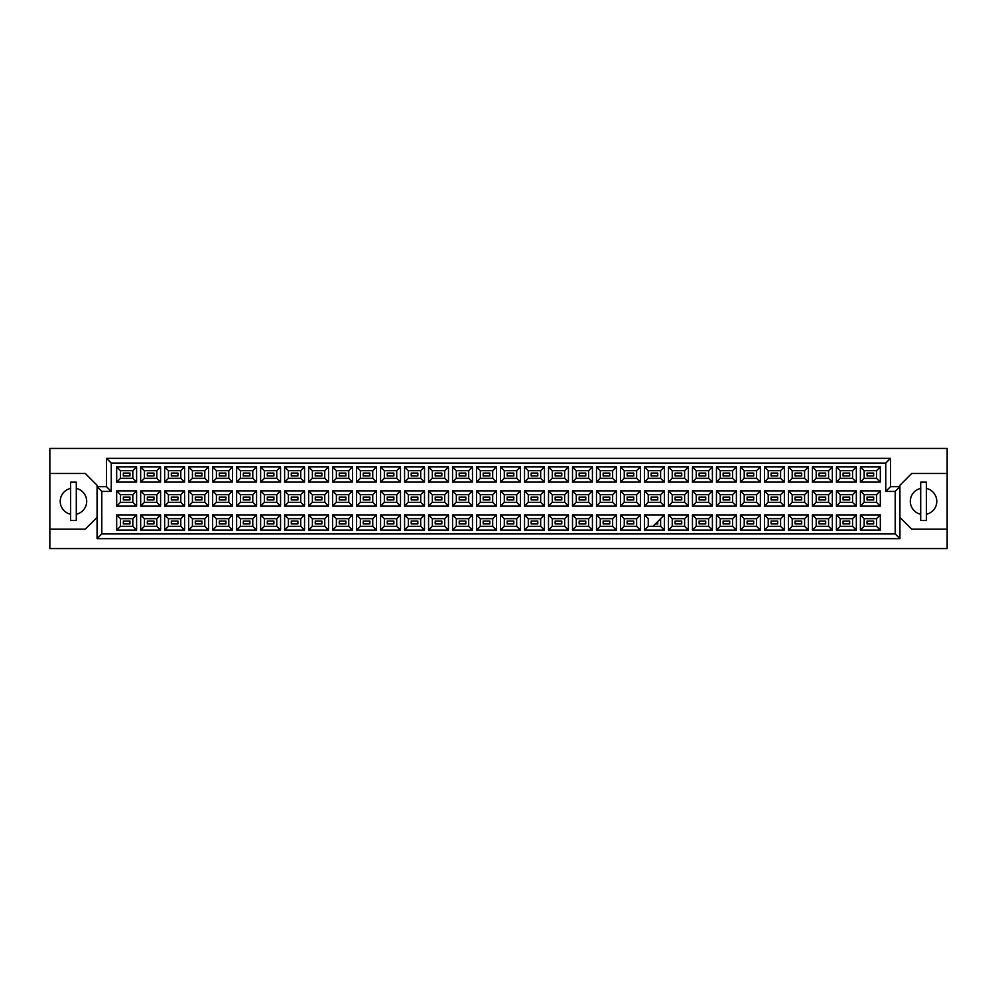 <?xml version="1.0" encoding="UTF-8"?>
<svg xmlns="http://www.w3.org/2000/svg" width="997" height="997" viewBox="0 0 997 997"><rect width="100%" height="100%" fill="white"/><g stroke="black" fill="none" stroke-linecap="round" stroke-linejoin="round"><path stroke-width="1.5" d="M920.705 488.418A13.223 13.223 0 0 0 920.705 514.253M49.85 529.195L49.85 548.562L947.15 548.562L947.15 448.438L49.85 448.438L49.85 529.195L85.268 529.195L97.07 517.393M899.93 517.393L911.732 529.195L947.15 529.195M70.625 488.418A13.223 13.223 0 0 0 70.625 514.253M947.15 473.475L911.732 473.475L899.93 485.277L899.93 538.642L97.07 538.642L97.07 485.277L85.268 473.475L49.85 473.475M101.794 491.421L97.07 486.698L106.517 486.698L106.517 458.358L890.483 458.358L890.483 486.698L899.93 486.698L895.206 491.421L885.76 491.421L885.76 463.082L111.24 463.082L111.24 491.421L101.794 491.421L101.794 533.918L895.206 533.918L895.206 491.421M76.295 514.253A13.223 13.223 0 0 0 76.295 488.418M926.375 514.253A13.223 13.223 0 0 0 926.375 488.418M873.671 523.911L867.054 523.911L867.054 521.07L873.671 521.07L873.671 523.911L867.054 523.911L867.054 521.07L873.671 521.07L873.671 523.911M873.671 499.921L867.054 499.921L867.054 497.079L873.671 497.079L873.671 499.921L867.054 499.921L867.054 497.079L873.671 497.079L873.671 499.921M873.671 475.93L867.054 475.93L867.054 473.089L873.671 473.089L873.671 475.93L867.054 475.93L867.054 473.089L873.671 473.089L873.671 475.93M849.681 523.911L843.063 523.911L843.063 521.07L849.681 521.07L849.681 523.911L843.063 523.911L843.063 521.07L849.681 521.07L849.681 523.911M849.681 499.921L843.063 499.921L843.063 497.079L849.681 497.079L849.681 499.921L843.063 499.921L843.063 497.079L849.681 497.079L849.681 499.921M849.681 475.93L843.063 475.93L843.063 473.089L849.681 473.089L849.681 475.93L843.063 475.93L843.063 473.089L849.681 473.089L849.681 475.93M825.678 523.911L819.073 523.911L819.073 521.07L825.678 521.07L825.678 523.911L819.073 523.911L819.073 521.07L825.678 521.07L825.678 523.911M825.678 499.921L819.073 499.921L819.073 497.079L825.678 497.079L825.678 499.921L819.073 499.921L819.073 497.079L825.678 497.079L825.678 499.921M825.678 475.93L819.073 475.93L819.073 473.089L825.678 473.089L825.678 475.93L819.073 475.93L819.073 473.089L825.678 473.089L825.678 475.93M801.688 523.911L795.083 523.911L795.083 521.07L801.688 521.07L801.688 523.911L795.083 523.911L795.083 521.07L801.688 521.07L801.688 523.911M801.688 499.921L795.083 499.921L795.083 497.079L801.688 497.079L801.688 499.921L795.083 499.921L795.083 497.079L801.688 497.079L801.688 499.921M801.688 475.93L795.083 475.93L795.083 473.089L801.688 473.089L801.688 475.93L795.083 475.93L795.083 473.089L801.688 473.089L801.688 475.93M777.697 523.911L771.092 523.911L771.092 521.07L777.697 521.07L777.697 523.911L771.092 523.911L771.092 521.07L777.697 521.07L777.697 523.911M777.697 499.921L771.092 499.921L771.092 497.079L777.697 497.079L777.697 499.921L771.092 499.921L771.092 497.079L777.697 497.079L777.697 499.921M777.697 475.93L771.092 475.93L771.092 473.089L777.697 473.089L777.697 475.93L771.092 475.93L771.092 473.089L777.697 473.089L777.697 475.93M753.707 523.911L747.102 523.911L747.102 521.07L753.707 521.07L753.707 523.911L747.102 523.911L747.102 521.07L753.707 521.07L753.707 523.911M753.707 499.921L747.102 499.921L747.102 497.079L753.707 497.079L753.707 499.921L747.102 499.921L747.102 497.079L753.707 497.079L753.707 499.921M753.707 475.93L747.102 475.93L747.102 473.089L753.707 473.089L753.707 475.93L747.102 475.93L747.102 473.089L753.707 473.089L753.707 475.93M729.717 523.911L723.112 523.911L723.112 521.07L729.717 521.07L729.717 523.911L723.112 523.911L723.112 521.07L729.717 521.07L729.717 523.911M729.717 499.921L723.112 499.921L723.112 497.079L729.717 497.079L729.717 499.921L723.112 499.921L723.112 497.079L729.717 497.079L729.717 499.921M729.717 475.93L723.112 475.93L723.112 473.089L729.717 473.089L729.717 475.93L723.112 475.93L723.112 473.089L729.717 473.089L729.717 475.93M705.726 523.911L699.121 523.911L699.121 521.07L705.726 521.07L705.726 523.911L699.121 523.911L699.121 521.07L705.726 521.07L705.726 523.911M705.726 499.921L699.121 499.921L699.121 497.079L705.726 497.079L705.726 499.921L699.121 499.921L699.121 497.079L705.726 497.079L705.726 499.921M705.726 475.93L699.121 475.93L699.121 473.089L705.726 473.089L705.726 475.93L699.121 475.93L699.121 473.089L705.726 473.089L705.726 475.93M681.736 523.911L675.131 523.911L675.131 521.07L681.736 521.07L681.736 523.911L675.131 523.911L675.131 521.07L681.736 521.07L681.736 523.911M681.736 499.921L675.131 499.921L675.131 497.079L681.736 497.079L681.736 499.921L675.131 499.921L675.131 497.079L681.736 497.079L681.736 499.921M681.736 475.93L675.131 475.93L675.131 473.089L681.736 473.089L681.736 475.93L675.131 475.93L675.131 473.089L681.736 473.089L681.736 475.93M657.746 523.911L655.39 523.911L657.746 523.911L657.746 521.543L657.746 523.911M657.746 499.921L651.141 499.921L651.141 497.079L657.746 497.079L657.746 499.921L651.141 499.921L651.141 497.079L657.746 497.079L657.746 499.921M657.746 475.93L651.141 475.93L651.141 473.089L657.746 473.089L657.746 475.93L651.141 475.93L651.141 473.089L657.746 473.089L657.746 475.93M633.756 523.911L627.15 523.911L627.15 521.07L633.756 521.07L633.756 523.911L627.15 523.911L627.15 521.07L633.756 521.07L633.756 523.911M633.756 499.921L627.15 499.921L627.15 497.079L633.756 497.079L633.756 499.921L627.15 499.921L627.15 497.079L633.756 497.079L633.756 499.921M633.756 475.93L627.15 475.93L627.15 473.089L633.756 473.089L633.756 475.93L627.15 475.93L627.15 473.089L633.756 473.089L633.756 475.93M609.765 523.911L603.148 523.911L603.148 521.07L609.765 521.07L609.765 523.911L603.148 523.911L603.148 521.07L609.765 521.07L609.765 523.911M609.765 499.921L603.148 499.921L603.148 497.079L609.765 497.079L609.765 499.921L603.148 499.921L603.148 497.079L609.765 497.079L609.765 499.921M609.765 475.93L603.148 475.93L603.148 473.089L609.765 473.089L609.765 475.93L603.148 475.93L603.148 473.089L609.765 473.089L609.765 475.93M585.775 523.911L579.157 523.911L579.157 521.07L585.775 521.07L585.775 523.911L579.157 523.911L579.157 521.07L585.775 521.07L585.775 523.911M585.775 499.921L579.157 499.921L579.157 497.079L585.775 497.079L585.775 499.921L579.157 499.921L579.157 497.079L585.775 497.079L585.775 499.921M585.775 475.93L579.157 475.93L579.157 473.089L585.775 473.089L585.775 475.93L579.157 475.93L579.157 473.089L585.775 473.089L585.775 475.93M561.785 523.911L555.167 523.911L555.167 521.07L561.785 521.07L561.785 523.911L555.167 523.911L555.167 521.07L561.785 521.07L561.785 523.911M561.785 499.921L555.167 499.921L555.167 497.079L561.785 497.079L561.785 499.921L555.167 499.921L555.167 497.079L561.785 497.079L561.785 499.921M561.785 475.93L555.167 475.93L555.167 473.089L561.785 473.089L561.785 475.93L555.167 475.93L555.167 473.089L561.785 473.089L561.785 475.93M537.794 523.911L531.177 523.911L531.177 521.07L537.794 521.07L537.794 523.911L531.177 523.911L531.177 521.07L537.794 521.07L537.794 523.911M537.794 499.921L531.177 499.921L531.177 497.079L537.794 497.079L537.794 499.921L531.177 499.921L531.177 497.079L537.794 497.079L537.794 499.921M537.794 475.93L531.177 475.93L531.177 473.089L537.794 473.089L537.794 475.93L531.177 475.93L531.177 473.089L537.794 473.089L537.794 475.93M513.804 523.911L507.186 523.911L507.186 521.07L513.804 521.07L513.804 523.911L507.186 523.911L507.186 521.07L513.804 521.07L513.804 523.911M513.804 499.921L507.186 499.921L507.186 497.079L513.804 497.079L513.804 499.921L507.186 499.921L507.186 497.079L513.804 497.079L513.804 499.921M513.804 475.93L507.186 475.93L507.186 473.089L513.804 473.089L513.804 475.93L507.186 475.93L507.186 473.089L513.804 473.089L513.804 475.93M489.814 523.911L483.196 523.911L483.196 521.07L489.814 521.07L489.814 523.911L483.196 523.911L483.196 521.07L489.814 521.07L489.814 523.911M489.814 499.921L483.196 499.921L483.196 497.079L489.814 497.079L489.814 499.921L483.196 499.921L483.196 497.079L489.814 497.079L489.814 499.921M489.814 475.93L483.196 475.93L483.196 473.089L489.814 473.089L489.814 475.93L483.196 475.93L483.196 473.089L489.814 473.089L489.814 475.93M465.823 523.911L459.206 523.911L459.206 521.07L465.823 521.07L465.823 523.911L459.206 523.911L459.206 521.07L465.823 521.07L465.823 523.911M465.823 499.921L459.206 499.921L459.206 497.079L465.823 497.079L465.823 499.921L459.206 499.921L459.206 497.079L465.823 497.079L465.823 499.921M465.823 475.93L459.206 475.93L459.206 473.089L465.823 473.089L465.823 475.93L459.206 475.93L459.206 473.089L465.823 473.089L465.823 475.93M441.833 523.911L435.215 523.911L435.215 521.07L441.833 521.07L441.833 523.911L435.215 523.911L435.215 521.07L441.833 521.07L441.833 523.911M441.833 499.921L435.215 499.921L435.215 497.079L441.833 497.079L441.833 499.921L435.215 499.921L435.215 497.079L441.833 497.079L441.833 499.921M441.833 475.93L435.215 475.93L435.215 473.089L441.833 473.089L441.833 475.93L435.215 475.93L435.215 473.089L441.833 473.089L441.833 475.93M417.843 523.911L411.225 523.911L411.225 521.07L417.843 521.07L417.843 523.911L411.225 523.911L411.225 521.07L417.843 521.07L417.843 523.911M417.843 499.921L411.225 499.921L411.225 497.079L417.843 497.079L417.843 499.921L411.225 499.921L411.225 497.079L417.843 497.079L417.843 499.921M417.843 475.93L411.225 475.93L411.225 473.089L417.843 473.089L417.843 475.93L411.225 475.93L411.225 473.089L417.843 473.089L417.843 475.93M393.852 523.911L387.235 523.911L387.235 521.07L393.852 521.07L393.852 523.911L387.235 523.911L387.235 521.07L393.852 521.07L393.852 523.911M393.852 499.921L387.235 499.921L387.235 497.079L393.852 497.079L393.852 499.921L387.235 499.921L387.235 497.079L393.852 497.079L393.852 499.921M393.852 475.93L387.235 475.93L387.235 473.089L393.852 473.089L393.852 475.93L387.235 475.93L387.235 473.089L393.852 473.089L393.852 475.93M369.85 523.911L363.244 523.911L363.244 521.07L369.85 521.07L369.85 523.911L363.244 523.911L363.244 521.07L369.85 521.07L369.85 523.911M369.85 499.921L363.244 499.921L363.244 497.079L369.85 497.079L369.85 499.921L363.244 499.921L363.244 497.079L369.85 497.079L369.85 499.921M369.85 475.93L363.244 475.93L363.244 473.089L369.85 473.089L369.85 475.93L363.244 475.93L363.244 473.089L369.85 473.089L369.85 475.93M345.859 523.911L339.254 523.911L339.254 521.07L345.859 521.07L345.859 523.911L339.254 523.911L339.254 521.07L345.859 521.07L345.859 523.911M345.859 499.921L339.254 499.921L339.254 497.079L345.859 497.079L345.859 499.921L339.254 499.921L339.254 497.079L345.859 497.079L345.859 499.921M345.859 475.93L339.254 475.93L339.254 473.089L345.859 473.089L345.859 475.93L339.254 475.93L339.254 473.089L345.859 473.089L345.859 475.93M321.869 523.911L315.264 523.911L315.264 521.07L321.869 521.07L321.869 523.911L315.264 523.911L315.264 521.07L321.869 521.07L321.869 523.911M321.869 499.921L315.264 499.921L315.264 497.079L321.869 497.079L321.869 499.921L315.264 499.921L315.264 497.079L321.869 497.079L321.869 499.921M321.869 475.93L315.264 475.93L315.264 473.089L321.869 473.089L321.869 475.93L315.264 475.93L315.264 473.089L321.869 473.089L321.869 475.93M297.879 523.911L291.274 523.911L291.274 521.07L297.879 521.07L297.879 523.911L291.274 523.911L291.274 521.07L297.879 521.07L297.879 523.911M297.879 499.921L291.274 499.921L291.274 497.079L297.879 497.079L297.879 499.921L291.274 499.921L291.274 497.079L297.879 497.079L297.879 499.921M297.879 475.93L291.274 475.93L291.274 473.089L297.879 473.089L297.879 475.93L291.274 475.93L291.274 473.089L297.879 473.089L297.879 475.93M273.888 523.911L267.283 523.911L267.283 521.07L273.888 521.07L273.888 523.911L267.283 523.911L267.283 521.07L273.888 521.07L273.888 523.911M273.888 499.921L267.283 499.921L267.283 497.079L273.888 497.079L273.888 499.921L267.283 499.921L267.283 497.079L273.888 497.079L273.888 499.921M273.888 475.93L267.283 475.93L267.283 473.089L273.888 473.089L273.888 475.93L267.283 475.93L267.283 473.089L273.888 473.089L273.888 475.93M249.898 523.911L243.293 523.911L243.293 521.07L249.898 521.07L249.898 523.911L243.293 523.911L243.293 521.07L249.898 521.07L249.898 523.911M249.898 499.921L243.293 499.921L243.293 497.079L249.898 497.079L249.898 499.921L243.293 499.921L243.293 497.079L249.898 497.079L249.898 499.921M249.898 475.93L243.293 475.93L243.293 473.089L249.898 473.089L249.898 475.93L243.293 475.93L243.293 473.089L249.898 473.089L249.898 475.93M225.908 523.911L219.303 523.911L219.303 521.07L225.908 521.07L225.908 523.911L219.303 523.911L219.303 521.07L225.908 521.07L225.908 523.911M225.908 499.921L219.303 499.921L219.303 497.079L225.908 497.079L225.908 499.921L219.303 499.921L219.303 497.079L225.908 497.079L225.908 499.921M225.908 475.93L219.303 475.93L219.303 473.089L225.908 473.089L225.908 475.93L219.303 475.93L219.303 473.089L225.908 473.089L225.908 475.93M201.917 523.911L195.312 523.911L195.312 521.07L201.917 521.07L201.917 523.911L195.312 523.911L195.312 521.07L201.917 521.07L201.917 523.911M201.917 499.921L195.312 499.921L195.312 497.079L201.917 497.079L201.917 499.921L195.312 499.921L195.312 497.079L201.917 497.079L201.917 499.921M201.917 475.93L195.312 475.93L195.312 473.089L201.917 473.089L201.917 475.93L195.312 475.93L195.312 473.089L201.917 473.089L201.917 475.93M177.927 523.911L171.322 523.911L171.322 521.07L177.927 521.07L177.927 523.911L171.322 523.911L171.322 521.07L177.927 521.07L177.927 523.911M177.927 499.921L171.322 499.921L171.322 497.079L177.927 497.079L177.927 499.921L171.322 499.921L171.322 497.079L177.927 497.079L177.927 499.921M177.927 475.93L171.322 475.93L171.322 473.089L177.927 473.089L177.927 475.93L171.322 475.93L171.322 473.089L177.927 473.089L177.927 475.93M153.937 523.911L147.319 523.911L147.319 521.07L153.937 521.07L153.937 523.911L147.319 523.911L147.319 521.07L153.937 521.07L153.937 523.911M153.937 499.921L147.319 499.921L147.319 497.079L153.937 497.079L153.937 499.921L147.319 499.921L147.319 497.079L153.937 497.079L153.937 499.921M153.937 475.93L147.319 475.93L147.319 473.089L153.937 473.089L153.937 475.93L147.319 475.93L147.319 473.089L153.937 473.089L153.937 475.93M129.946 523.911L123.329 523.911L123.329 521.07L129.946 521.07L129.946 523.911L123.329 523.911L123.329 521.07L129.946 521.07L129.946 523.911M129.946 499.921L123.329 499.921L123.329 497.079L129.946 497.079L129.946 499.921L123.329 499.921L123.329 497.079L129.946 497.079L129.946 499.921M129.946 475.93L123.329 475.93L123.329 473.089L129.946 473.089L129.946 475.93L123.329 475.93L123.329 473.089L129.946 473.089L129.946 475.93M120.45 470.684L120.45 478.336L132.825 478.336L132.825 470.684L120.45 470.684L116.674 466.908L136.601 466.908L136.601 482.112L132.825 478.336M132.825 470.684L136.601 466.908M880.326 530.092L860.399 530.092L860.399 514.888L880.326 514.888L880.326 530.092L876.55 526.316L876.55 518.664L864.175 518.664L864.175 526.316L876.55 526.316M880.326 506.102L860.399 506.102L860.399 490.898L880.326 490.898L880.326 506.102L876.55 502.326L876.55 494.674L864.175 494.674L864.175 502.326L876.55 502.326M880.326 482.112L860.399 482.112L860.399 466.908L880.326 466.908L880.326 482.112L876.55 478.336L876.55 470.684L864.175 470.684L864.175 478.336L876.55 478.336M856.336 530.092L836.408 530.092L836.408 514.888L856.336 514.888L856.336 530.092L852.56 526.316L852.56 518.664L840.184 518.664L840.184 526.316L852.56 526.316M856.336 506.102L836.408 506.102L836.408 490.898L856.336 490.898L856.336 506.102L852.56 502.326L852.56 494.674L840.184 494.674L840.184 502.326L852.56 502.326M856.336 482.112L836.408 482.112L836.408 466.908L856.336 466.908L856.336 482.112L852.56 478.336L852.56 470.684L840.184 470.684L840.184 478.336L852.56 478.336M832.345 530.092L812.418 530.092L812.418 514.888L832.345 514.888L832.345 530.092L828.569 526.316L828.569 518.664L816.194 518.664L816.194 526.316L828.569 526.316M832.345 506.102L812.418 506.102L812.418 490.898L832.345 490.898L832.345 506.102L828.569 502.326L828.569 494.674L816.194 494.674L816.194 502.326L828.569 502.326M832.345 482.112L812.418 482.112L812.418 466.908L832.345 466.908L832.345 482.112L828.569 478.336L828.569 470.684L816.194 470.684L816.194 478.336L828.569 478.336M808.355 530.092L788.428 530.092L788.428 514.888L808.355 514.888L808.355 530.092L804.579 526.316L804.579 518.664L792.204 518.664L792.204 526.316L804.579 526.316M808.355 506.102L788.428 506.102L788.428 490.898L808.355 490.898L808.355 506.102L804.579 502.326L804.579 494.674L792.204 494.674L792.204 502.326L804.579 502.326M808.355 482.112L788.428 482.112L788.428 466.908L808.355 466.908L808.355 482.112L804.579 478.336L804.579 470.684L792.204 470.684L792.204 478.336L804.579 478.336M784.365 530.092L764.437 530.092L764.437 514.888L784.365 514.888L784.365 530.092L780.589 526.316L780.589 518.664L768.213 518.664L768.213 526.316L780.589 526.316M784.365 506.102L764.437 506.102L764.437 490.898L784.365 490.898L784.365 506.102L780.589 502.326L780.589 494.674L768.213 494.674L768.213 502.326L780.589 502.326M784.365 482.112L764.437 482.112L764.437 466.908L784.365 466.908L784.365 482.112L780.589 478.336L780.589 470.684L768.213 470.684L768.213 478.336L780.589 478.336M760.375 530.092L740.435 530.092L740.435 514.888L760.375 514.888L760.375 530.092L756.586 526.316L756.586 518.664L744.223 518.664L744.223 526.316L756.586 526.316M760.375 506.102L740.435 506.102L740.435 490.898L760.375 490.898L760.375 506.102L756.586 502.326L756.586 494.674L744.223 494.674L744.223 502.326L756.586 502.326M760.375 482.112L740.435 482.112L740.435 466.908L760.375 466.908L760.375 482.112L756.586 478.336L756.586 470.684L744.223 470.684L744.223 478.336L756.586 478.336M736.384 530.092L716.444 530.092L716.444 514.888L736.384 514.888L736.384 530.092L732.596 526.316L732.596 518.664L720.233 518.664L720.233 526.316L732.596 526.316M736.384 506.102L716.444 506.102L716.444 490.898L736.384 490.898L736.384 506.102L732.596 502.326L732.596 494.674L720.233 494.674L720.233 502.326L732.596 502.326M736.384 482.112L716.444 482.112L716.444 466.908L736.384 466.908L736.384 482.112L732.596 478.336L732.596 470.684L720.233 470.684L720.233 478.336L732.596 478.336M712.394 530.092L692.454 530.092L692.454 514.888L712.394 514.888L712.394 530.092L708.605 526.316L708.605 518.664L696.242 518.664L696.242 526.316L708.605 526.316M712.394 506.102L692.454 506.102L692.454 490.898L712.394 490.898L712.394 506.102L708.605 502.326L708.605 494.674L696.242 494.674L696.242 502.326L708.605 502.326M712.394 482.112L692.454 482.112L692.454 466.908L712.394 466.908L712.394 482.112L708.605 478.336L708.605 470.684L696.242 470.684L696.242 478.336L708.605 478.336M688.391 530.092L668.464 530.092L668.464 514.888L688.391 514.888L688.391 530.092L684.615 526.316L684.615 518.664L672.24 518.664L672.24 526.316L684.615 526.316M688.391 506.102L668.464 506.102L668.464 490.898L688.391 490.898L688.391 506.102L684.615 502.326L684.615 494.674L672.24 494.674L672.24 502.326L684.615 502.326M688.391 482.112L668.464 482.112L668.464 466.908L688.391 466.908L688.391 482.112L684.615 478.336L684.615 470.684L672.24 470.684L672.24 478.336L684.615 478.336M664.401 530.092L644.473 530.092L644.473 514.888L664.401 514.888L664.401 530.092L660.625 526.316L660.625 518.664M664.401 506.102L644.473 506.102L644.473 490.898L664.401 490.898L664.401 506.102L660.625 502.326L660.625 494.674L648.249 494.674L648.249 502.326L660.625 502.326M664.401 482.112L644.473 482.112L644.473 466.908L664.401 466.908L664.401 482.112L660.625 478.336L660.625 470.684L648.249 470.684L648.249 478.336L660.625 478.336M640.41 530.092L620.483 530.092L620.483 514.888L640.41 514.888L640.41 530.092L636.634 526.316L636.634 518.664L624.259 518.664L624.259 526.316L636.634 526.316M640.41 506.102L620.483 506.102L620.483 490.898L640.41 490.898L640.41 506.102L636.634 502.326L636.634 494.674L624.259 494.674L624.259 502.326L636.634 502.326M640.41 482.112L620.483 482.112L620.483 466.908L640.41 466.908L640.41 482.112L636.634 478.336L636.634 470.684L624.259 470.684L624.259 478.336L636.634 478.336M616.42 530.092L596.493 530.092L596.493 514.888L616.42 514.888L616.42 530.092L612.644 526.316L612.644 518.664L600.269 518.664L600.269 526.316L612.644 526.316M616.42 506.102L596.493 506.102L596.493 490.898L616.42 490.898L616.42 506.102L612.644 502.326L612.644 494.674L600.269 494.674L600.269 502.326L612.644 502.326M616.42 482.112L596.493 482.112L596.493 466.908L616.42 466.908L616.42 482.112L612.644 478.336L612.644 470.684L600.269 470.684L600.269 478.336L612.644 478.336M592.43 530.092L572.502 530.092L572.502 514.888L592.43 514.888L592.43 530.092L588.654 526.316L588.654 518.664L576.278 518.664L576.278 526.316L588.654 526.316M592.43 506.102L572.502 506.102L572.502 490.898L592.43 490.898L592.43 506.102L588.654 502.326L588.654 494.674L576.278 494.674L576.278 502.326L588.654 502.326M592.43 482.112L572.502 482.112L572.502 466.908L592.43 466.908L592.43 482.112L588.654 478.336L588.654 470.684L576.278 470.684L576.278 478.336L588.654 478.336M568.44 530.092L548.512 530.092L548.512 514.888L568.44 514.888L568.44 530.092L564.663 526.316L564.663 518.664L552.288 518.664L552.288 526.316L564.663 526.316M568.44 506.102L548.512 506.102L548.512 490.898L568.44 490.898L568.44 506.102L564.663 502.326L564.663 494.674L552.288 494.674L552.288 502.326L564.663 502.326M568.44 482.112L548.512 482.112L548.512 466.908L568.44 466.908L568.44 482.112L564.663 478.336L564.663 470.684L552.288 470.684L552.288 478.336L564.663 478.336M544.449 530.092L524.522 530.092L524.522 514.888L544.449 514.888L544.449 530.092L540.673 526.316L540.673 518.664L528.298 518.664L528.298 526.316L540.673 526.316M544.449 506.102L524.522 506.102L524.522 490.898L544.449 490.898L544.449 506.102L540.673 502.326L540.673 494.674L528.298 494.674L528.298 502.326L540.673 502.326M544.449 482.112L524.522 482.112L524.522 466.908L544.449 466.908L544.449 482.112L540.673 478.336L540.673 470.684L528.298 470.684L528.298 478.336L540.673 478.336M520.459 530.092L500.531 530.092L500.531 514.888L520.459 514.888L520.459 530.092L516.683 526.316L516.683 518.664L504.308 518.664L504.308 526.316L516.683 526.316M520.459 506.102L500.531 506.102L500.531 490.898L520.459 490.898L520.459 506.102L516.683 502.326L516.683 494.674L504.308 494.674L504.308 502.326L516.683 502.326M520.459 482.112L500.531 482.112L500.531 466.908L520.459 466.908L520.459 482.112L516.683 478.336L516.683 470.684L504.308 470.684L504.308 478.336L516.683 478.336M496.469 530.092L476.541 530.092L476.541 514.888L496.469 514.888L496.469 530.092L492.692 526.316L492.692 518.664L480.317 518.664L480.317 526.316L492.692 526.316M496.469 506.102L476.541 506.102L476.541 490.898L496.469 490.898L496.469 506.102L492.692 502.326L492.692 494.674L480.317 494.674L480.317 502.326L492.692 502.326M496.469 482.112L476.541 482.112L476.541 466.908L496.469 466.908L496.469 482.112L492.692 478.336L492.692 470.684L480.317 470.684L480.317 478.336L492.692 478.336M472.478 530.092L452.551 530.092L452.551 514.888L472.478 514.888L472.478 530.092L468.702 526.316L468.702 518.664L456.327 518.664L456.327 526.316L468.702 526.316M472.478 506.102L452.551 506.102L452.551 490.898L472.478 490.898L472.478 506.102L468.702 502.326L468.702 494.674L456.327 494.674L456.327 502.326L468.702 502.326M472.478 482.112L452.551 482.112L452.551 466.908L472.478 466.908L472.478 482.112L468.702 478.336L468.702 470.684L456.327 470.684L456.327 478.336L468.702 478.336M448.488 530.092L428.56 530.092L428.56 514.888L448.488 514.888L448.488 530.092L444.712 526.316L444.712 518.664L432.337 518.664L432.337 526.316L444.712 526.316M448.488 506.102L428.56 506.102L428.56 490.898L448.488 490.898L448.488 506.102L444.712 502.326L444.712 494.674L432.337 494.674L432.337 502.326L444.712 502.326M448.488 482.112L428.56 482.112L428.56 466.908L448.488 466.908L448.488 482.112L444.712 478.336L444.712 470.684L432.337 470.684L432.337 478.336L444.712 478.336M424.498 530.092L404.57 530.092L404.57 514.888L424.498 514.888L424.498 530.092L420.722 526.316L420.722 518.664L408.346 518.664L408.346 526.316L420.722 526.316M424.498 506.102L404.57 506.102L404.57 490.898L424.498 490.898L424.498 506.102L420.722 502.326L420.722 494.674L408.346 494.674L408.346 502.326L420.722 502.326M424.498 482.112L404.57 482.112L404.57 466.908L424.498 466.908L424.498 482.112L420.722 478.336L420.722 470.684L408.346 470.684L408.346 478.336L420.722 478.336M400.507 530.092L380.58 530.092L380.58 514.888L400.507 514.888L400.507 530.092L396.731 526.316L396.731 518.664L384.356 518.664L384.356 526.316L396.731 526.316M400.507 506.102L380.58 506.102L380.58 490.898L400.507 490.898L400.507 506.102L396.731 502.326L396.731 494.674L384.356 494.674L384.356 502.326L396.731 502.326M400.507 482.112L380.58 482.112L380.58 466.908L400.507 466.908L400.507 482.112L396.731 478.336L396.731 470.684L384.356 470.684L384.356 478.336L396.731 478.336M376.517 530.092L356.59 530.092L356.59 514.888L376.517 514.888L376.517 530.092L372.741 526.316L372.741 518.664L360.366 518.664L360.366 526.316L372.741 526.316M376.517 506.102L356.59 506.102L356.59 490.898L376.517 490.898L376.517 506.102L372.741 502.326L372.741 494.674L360.366 494.674L360.366 502.326L372.741 502.326M376.517 482.112L356.59 482.112L356.59 466.908L376.517 466.908L376.517 482.112L372.741 478.336L372.741 470.684L360.366 470.684L360.366 478.336L372.741 478.336M352.527 530.092L332.599 530.092L332.599 514.888L352.527 514.888L352.527 530.092L348.751 526.316L348.751 518.664L336.375 518.664L336.375 526.316L348.751 526.316M352.527 506.102L332.599 506.102L332.599 490.898L352.527 490.898L352.527 506.102L348.751 502.326L348.751 494.674L336.375 494.674L336.375 502.326L348.751 502.326M352.527 482.112L332.599 482.112L332.599 466.908L352.527 466.908L352.527 482.112L348.751 478.336L348.751 470.684L336.375 470.684L336.375 478.336L348.751 478.336M328.536 530.092L308.609 530.092L308.609 514.888L328.536 514.888L328.536 530.092L324.76 526.316L324.76 518.664L312.385 518.664L312.385 526.316L324.76 526.316M328.536 506.102L308.609 506.102L308.609 490.898L328.536 490.898L328.536 506.102L324.76 502.326L324.76 494.674L312.385 494.674L312.385 502.326L324.76 502.326M328.536 482.112L308.609 482.112L308.609 466.908L328.536 466.908L328.536 482.112L324.76 478.336L324.76 470.684L312.385 470.684L312.385 478.336L324.76 478.336M304.546 530.092L284.606 530.092L284.606 514.888L304.546 514.888L304.546 530.092L300.758 526.316L300.758 518.664L288.395 518.664L288.395 526.316L300.758 526.316M304.546 506.102L284.606 506.102L284.606 490.898L304.546 490.898L304.546 506.102L300.758 502.326L300.758 494.674L288.395 494.674L288.395 502.326L300.758 502.326M304.546 482.112L284.606 482.112L284.606 466.908L304.546 466.908L304.546 482.112L300.758 478.336L300.758 470.684L288.395 470.684L288.395 478.336L300.758 478.336M280.556 530.092L260.616 530.092L260.616 514.888L280.556 514.888L280.556 530.092L276.767 526.316L276.767 518.664L264.404 518.664L264.404 526.316L276.767 526.316M280.556 506.102L260.616 506.102L260.616 490.898L280.556 490.898L280.556 506.102L276.767 502.326L276.767 494.674L264.404 494.674L264.404 502.326L276.767 502.326M280.556 482.112L260.616 482.112L260.616 466.908L280.556 466.908L280.556 482.112L276.767 478.336L276.767 470.684L264.404 470.684L264.404 478.336L276.767 478.336M256.565 530.092L236.625 530.092L236.625 514.888L256.565 514.888L256.565 530.092L252.777 526.316L252.777 518.664L240.414 518.664L240.414 526.316L252.777 526.316M256.565 506.102L236.625 506.102L236.625 490.898L256.565 490.898L256.565 506.102L252.777 502.326L252.777 494.674L240.414 494.674L240.414 502.326L252.777 502.326M256.565 482.112L236.625 482.112L236.625 466.908L256.565 466.908L256.565 482.112L252.777 478.336L252.777 470.684L240.414 470.684L240.414 478.336L252.777 478.336M232.563 530.092L212.635 530.092L212.635 514.888L232.563 514.888L232.563 530.092L228.787 526.316L228.787 518.664L216.411 518.664L216.411 526.316L228.787 526.316M232.563 506.102L212.635 506.102L212.635 490.898L232.563 490.898L232.563 506.102L228.787 502.326L228.787 494.674L216.411 494.674L216.411 502.326L228.787 502.326M232.563 482.112L212.635 482.112L212.635 466.908L232.563 466.908L232.563 482.112L228.787 478.336L228.787 470.684L216.411 470.684L216.411 478.336L228.787 478.336M208.572 530.092L188.645 530.092L188.645 514.888L208.572 514.888L208.572 530.092L204.796 526.316L204.796 518.664L192.421 518.664L192.421 526.316L204.796 526.316M208.572 506.102L188.645 506.102L188.645 490.898L208.572 490.898L208.572 506.102L204.796 502.326L204.796 494.674L192.421 494.674L192.421 502.326L204.796 502.326M208.572 482.112L188.645 482.112L188.645 466.908L208.572 466.908L208.572 482.112L204.796 478.336L204.796 470.684L192.421 470.684L192.421 478.336L204.796 478.336M184.582 530.092L164.655 530.092L164.655 514.888L184.582 514.888L184.582 530.092L180.806 526.316L180.806 518.664L168.431 518.664L168.431 526.316L180.806 526.316M184.582 506.102L164.655 506.102L164.655 490.898L184.582 490.898L184.582 506.102L180.806 502.326L180.806 494.674L168.431 494.674L168.431 502.326L180.806 502.326M184.582 482.112L164.655 482.112L164.655 466.908L184.582 466.908L184.582 482.112L180.806 478.336L180.806 470.684L168.431 470.684L168.431 478.336L180.806 478.336M160.592 530.092L140.664 530.092L140.664 514.888L160.592 514.888L160.592 530.092L156.816 526.316L156.816 518.664L144.44 518.664L144.44 526.316L156.816 526.316M160.592 506.102L140.664 506.102L140.664 490.898L160.592 490.898L160.592 506.102L156.816 502.326L156.816 494.674L144.44 494.674L144.44 502.326L156.816 502.326M160.592 482.112L140.664 482.112L140.664 466.908L160.592 466.908L160.592 482.112L156.816 478.336L156.816 470.684L144.44 470.684L144.44 478.336L156.816 478.336M136.601 530.092L116.674 530.092L116.674 514.888L136.601 514.888L136.601 530.092L132.825 526.316L132.825 518.664L120.45 518.664L120.45 526.316L132.825 526.316M136.601 506.102L116.674 506.102L116.674 490.898L136.601 490.898L136.601 506.102L132.825 502.326L132.825 494.674L120.45 494.674L120.45 502.326L132.825 502.326M136.601 482.112L116.674 482.112L116.674 466.908M116.674 482.112L120.45 478.336M644.473 514.888L648.249 518.664L648.249 526.316L660.625 526.316M132.825 494.674L136.601 490.898M120.45 494.674L116.674 490.898M116.674 506.102L120.45 502.326M132.825 518.664L136.601 514.888M120.45 518.664L116.674 514.888M116.674 530.092L120.45 526.316M156.816 470.684L160.592 466.908M144.44 470.684L140.664 466.908M140.664 482.112L144.44 478.336M156.816 494.674L160.592 490.898M144.44 494.674L140.664 490.898M140.664 506.102L144.44 502.326M156.816 518.664L160.592 514.888M144.44 518.664L140.664 514.888M140.664 530.092L144.44 526.316M180.806 470.684L184.582 466.908M168.431 470.684L164.655 466.908M164.655 482.112L168.431 478.336M180.806 494.674L184.582 490.898M168.431 494.674L164.655 490.898M164.655 506.102L168.431 502.326M180.806 518.664L184.582 514.888M168.431 518.664L164.655 514.888M164.655 530.092L168.431 526.316M204.796 470.684L208.572 466.908M192.421 470.684L188.645 466.908M188.645 482.112L192.421 478.336M204.796 494.674L208.572 490.898M192.421 494.674L188.645 490.898M188.645 506.102L192.421 502.326M204.796 518.664L208.572 514.888M192.421 518.664L188.645 514.888M188.645 530.092L192.421 526.316M228.787 470.684L232.563 466.908M216.411 470.684L212.635 466.908M212.635 482.112L216.411 478.336M228.787 494.674L232.563 490.898M216.411 494.674L212.635 490.898M212.635 506.102L216.411 502.326M228.787 518.664L232.563 514.888M216.411 518.664L212.635 514.888M212.635 530.092L216.411 526.316M252.777 470.684L256.565 466.908M240.414 470.684L236.625 466.908M236.625 482.112L240.414 478.336M252.777 494.674L256.565 490.898M240.414 494.674L236.625 490.898M236.625 506.102L240.414 502.326M252.777 518.664L256.565 514.888M240.414 518.664L236.625 514.888M236.625 530.092L240.414 526.316M276.767 470.684L280.556 466.908M264.404 470.684L260.616 466.908M260.616 482.112L264.404 478.336M276.767 494.674L280.556 490.898M264.404 494.674L260.616 490.898M260.616 506.102L264.404 502.326M276.767 518.664L280.556 514.888M264.404 518.664L260.616 514.888M260.616 530.092L264.404 526.316M300.758 470.684L304.546 466.908M288.395 470.684L284.606 466.908M284.606 482.112L288.395 478.336M300.758 494.674L304.546 490.898M288.395 494.674L284.606 490.898M284.606 506.102L288.395 502.326M300.758 518.664L304.546 514.888M288.395 518.664L284.606 514.888M284.606 530.092L288.395 526.316M324.76 470.684L328.536 466.908M312.385 470.684L308.609 466.908M308.609 482.112L312.385 478.336M324.76 494.674L328.536 490.898M312.385 494.674L308.609 490.898M308.609 506.102L312.385 502.326M324.76 518.664L328.536 514.888M312.385 518.664L308.609 514.888M308.609 530.092L312.385 526.316M348.751 470.684L352.527 466.908M336.375 470.684L332.599 466.908M332.599 482.112L336.375 478.336M348.751 494.674L352.527 490.898M336.375 494.674L332.599 490.898M332.599 506.102L336.375 502.326M348.751 518.664L352.527 514.888M336.375 518.664L332.599 514.888M332.599 530.092L336.375 526.316M372.741 470.684L376.517 466.908M360.366 470.684L356.59 466.908M356.59 482.112L360.366 478.336M372.741 494.674L376.517 490.898M360.366 494.674L356.59 490.898M356.59 506.102L360.366 502.326M372.741 518.664L376.517 514.888M360.366 518.664L356.59 514.888M356.59 530.092L360.366 526.316M396.731 470.684L400.507 466.908M384.356 470.684L380.58 466.908M380.58 482.112L384.356 478.336M396.731 494.674L400.507 490.898M384.356 494.674L380.58 490.898M380.58 506.102L384.356 502.326M396.731 518.664L400.507 514.888M384.356 518.664L380.58 514.888M380.58 530.092L384.356 526.316M420.722 470.684L424.498 466.908M408.346 470.684L404.57 466.908M404.57 482.112L408.346 478.336M420.722 494.674L424.498 490.898M408.346 494.674L404.57 490.898M404.57 506.102L408.346 502.326M420.722 518.664L424.498 514.888M408.346 518.664L404.57 514.888M404.57 530.092L408.346 526.316M444.712 470.684L448.488 466.908M432.337 470.684L428.56 466.908M428.56 482.112L432.337 478.336M444.712 494.674L448.488 490.898M432.337 494.674L428.56 490.898M428.56 506.102L432.337 502.326M444.712 518.664L448.488 514.888M432.337 518.664L428.56 514.888M428.56 530.092L432.337 526.316M468.702 470.684L472.478 466.908M456.327 470.684L452.551 466.908M452.551 482.112L456.327 478.336M468.702 494.674L472.478 490.898M456.327 494.674L452.551 490.898M452.551 506.102L456.327 502.326M468.702 518.664L472.478 514.888M456.327 518.664L452.551 514.888M452.551 530.092L456.327 526.316M492.692 470.684L496.469 466.908M480.317 470.684L476.541 466.908M476.541 482.112L480.317 478.336M492.692 494.674L496.469 490.898M480.317 494.674L476.541 490.898M476.541 506.102L480.317 502.326M492.692 518.664L496.469 514.888M480.317 518.664L476.541 514.888M476.541 530.092L480.317 526.316M516.683 470.684L520.459 466.908M504.308 470.684L500.531 466.908M500.531 482.112L504.308 478.336M516.683 494.674L520.459 490.898M504.308 494.674L500.531 490.898M500.531 506.102L504.308 502.326M500.531 514.888L504.308 518.664L516.683 518.664L520.459 514.888M500.531 530.092L504.308 526.316M540.673 470.684L544.449 466.908M528.298 470.684L524.522 466.908M524.522 482.112L528.298 478.336M540.673 494.674L544.449 490.898M528.298 494.674L524.522 490.898M524.522 506.102L528.298 502.326M524.522 514.888L528.298 518.664L540.673 518.664L544.449 514.888M524.522 530.092L528.298 526.316M564.663 470.684L568.44 466.908M552.288 470.684L548.512 466.908M548.512 482.112L552.288 478.336M564.663 494.674L568.44 490.898M552.288 494.674L548.512 490.898M548.512 506.102L552.288 502.326M548.512 514.888L552.288 518.664L564.663 518.664L568.44 514.888M548.512 530.092L552.288 526.316M588.654 470.684L592.43 466.908M576.278 470.684L572.502 466.908M572.502 482.112L576.278 478.336M588.654 494.674L592.43 490.898M576.278 494.674L572.502 490.898M572.502 506.102L576.278 502.326M572.502 514.888L576.278 518.664L588.654 518.664L592.43 514.888M572.502 530.092L576.278 526.316M612.644 470.684L616.42 466.908M600.269 470.684L596.493 466.908M596.493 482.112L600.269 478.336M612.644 494.674L616.42 490.898M600.269 494.674L596.493 490.898M596.493 506.102L600.269 502.326M596.493 514.888L600.269 518.664L612.644 518.664L616.42 514.888M596.493 530.092L600.269 526.316M636.634 470.684L640.41 466.908M624.259 470.684L620.483 466.908M620.483 482.112L624.259 478.336M636.634 494.674L640.41 490.898M624.259 494.674L620.483 490.898M620.483 506.102L624.259 502.326M620.483 514.888L624.259 518.664L636.634 518.664L640.41 514.888M620.483 530.092L624.259 526.316M660.625 470.684L664.401 466.908M648.249 470.684L644.473 466.908M644.473 482.112L648.249 478.336M660.625 494.674L664.401 490.898M648.249 494.674L644.473 490.898M644.473 506.102L648.249 502.326M652.973 526.316L664.401 514.888M644.473 530.092L648.249 526.316M684.615 470.684L688.391 466.908M672.24 470.684L668.464 466.908M668.464 482.112L672.24 478.336M684.615 494.674L688.391 490.898M672.24 494.674L668.464 490.898M668.464 506.102L672.24 502.326M684.615 518.664L688.391 514.888M672.24 518.664L668.464 514.888M668.464 530.092L672.24 526.316M708.605 470.684L712.394 466.908M696.242 470.684L692.454 466.908M692.454 482.112L696.242 478.336M708.605 494.674L712.394 490.898M696.242 494.674L692.454 490.898M692.454 506.102L696.242 502.326M708.605 518.664L712.394 514.888M696.242 518.664L692.454 514.888M692.454 530.092L696.242 526.316M732.596 470.684L736.384 466.908M720.233 470.684L716.444 466.908M716.444 482.112L720.233 478.336M732.596 494.674L736.384 490.898M720.233 494.674L716.444 490.898M716.444 506.102L720.233 502.326M732.596 518.664L736.384 514.888M720.233 518.664L716.444 514.888M716.444 530.092L720.233 526.316M756.586 470.684L760.375 466.908M744.223 470.684L740.435 466.908M740.435 482.112L744.223 478.336M756.586 494.674L760.375 490.898M744.223 494.674L740.435 490.898M740.435 506.102L744.223 502.326M756.586 518.664L760.375 514.888M744.223 518.664L740.435 514.888M740.435 530.092L744.223 526.316M780.589 470.684L784.365 466.908M768.213 470.684L764.437 466.908M764.437 482.112L768.213 478.336M780.589 494.674L784.365 490.898M768.213 494.674L764.437 490.898M764.437 506.102L768.213 502.326M780.589 518.664L784.365 514.888M768.213 518.664L764.437 514.888M764.437 530.092L768.213 526.316M804.579 470.684L808.355 466.908M792.204 470.684L788.428 466.908M788.428 482.112L792.204 478.336M804.579 494.674L808.355 490.898M792.204 494.674L788.428 490.898M788.428 506.102L792.204 502.326M804.579 518.664L808.355 514.888M792.204 518.664L788.428 514.888M788.428 530.092L792.204 526.316M828.569 470.684L832.345 466.908M816.194 470.684L812.418 466.908M812.418 482.112L816.194 478.336M828.569 494.674L832.345 490.898M816.194 494.674L812.418 490.898M812.418 506.102L816.194 502.326M828.569 518.664L832.345 514.888M816.194 518.664L812.418 514.888M812.418 530.092L816.194 526.316M852.56 470.684L856.336 466.908M840.184 470.684L836.408 466.908M836.408 482.112L840.184 478.336M852.56 494.674L856.336 490.898M840.184 494.674L836.408 490.898M836.408 506.102L840.184 502.326M852.56 518.664L856.336 514.888M840.184 518.664L836.408 514.888M836.408 530.092L840.184 526.316M876.55 470.684L880.326 466.908M864.175 470.684L860.399 466.908M860.399 482.112L864.175 478.336M876.55 494.674L880.326 490.898M864.175 494.674L860.399 490.898M860.399 506.102L864.175 502.326M876.55 518.664L880.326 514.888M864.175 518.664L860.399 514.888M860.399 530.092L864.175 526.316M106.517 458.358L111.24 463.082M111.24 491.421L106.517 486.698M890.483 458.358L885.76 463.082M101.794 533.918L97.07 538.642M890.483 486.698L885.76 491.421M895.206 533.918L899.93 538.642M76.295 482.162L70.625 482.162L70.625 520.509L76.295 520.509L76.295 482.162M926.375 482.162L920.705 482.162L920.705 520.509L926.375 520.509L926.375 482.162"/></g></svg>
